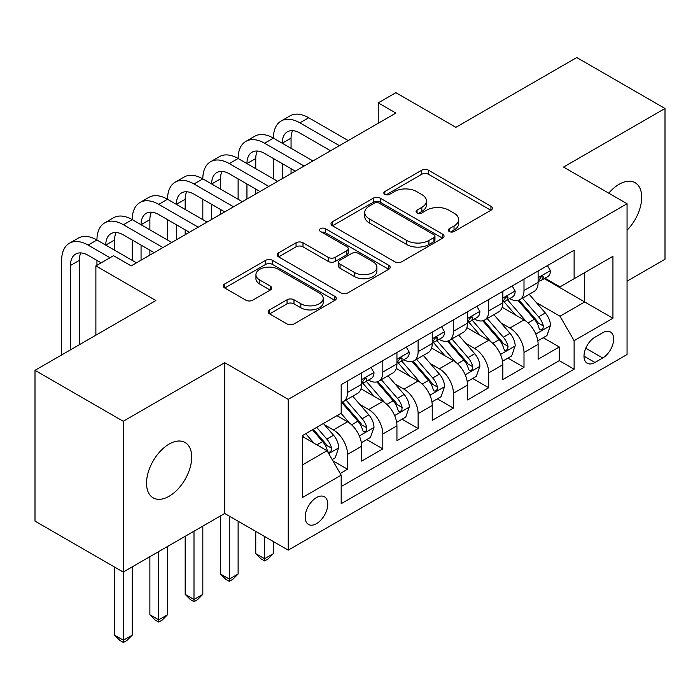 <?xml version="1.0" encoding="UTF-8"?>
<svg xmlns="http://www.w3.org/2000/svg" width="700" height="700" viewBox="0 0 700 700"><rect width="100%" height="100%" fill="white"/><g stroke="black" fill="none" stroke-linecap="round" stroke-linejoin="round"><path stroke-width="1.05" d="M449.278 231.516A3.43 1.977 0 0 0 454.125 231.516L490.936 210.263A4.9 2.826 0 0 0 492.371 208.259A4.9 2.826 0 0 0 490.936 206.264L428.575 170.258A4.9 2.826 0 0 0 421.645 170.258L384.842 191.511A3.43 1.977 0 0 0 383.836 192.911A3.43 1.977 0 0 0 384.842 194.311A3.43 1.977 0 0 0 389.69 194.311L394.45 191.564A15.68 9.047 0 0 1 416.623 191.564L421.82 194.565A15.68 9.047 0 0 1 426.414 200.961A15.68 9.047 0 0 1 421.82 207.366L417.06 210.114A3.43 1.977 0 0 0 416.054 211.514A3.43 1.977 0 0 0 417.06 212.914A3.43 1.977 0 0 0 421.908 212.914L426.668 210.166A15.68 9.047 0 0 1 448.84 210.166L454.037 213.159A15.68 9.047 0 0 1 458.631 219.564A15.68 9.047 0 0 1 454.037 225.96L449.278 228.716A3.43 1.977 0 0 0 448.271 230.116A3.43 1.977 0 0 0 449.278 231.516L449.278 228.716M169.12 496.256A31.946 18.445 120 0 0 189.989 468.108A31.946 18.445 120 0 0 185.089 442.505A31.946 18.445 120 0 0 169.12 444.089A31.946 18.445 120 0 0 148.251 472.238A31.946 18.445 120 0 0 153.143 497.84A31.946 18.445 120 0 0 169.12 496.256M627.06 230.195A31.946 18.445 120 0 0 635.093 182.7A31.946 18.445 120 0 0 619.115 184.284A31.946 18.445 120 0 0 608.755 193.174M316.47 523.661A15.969 9.223 120 0 0 326.909 509.582A15.969 9.223 120 0 0 324.459 496.79A15.969 9.223 120 0 0 316.47 497.577A15.969 9.223 120 0 0 306.04 511.656A15.969 9.223 120 0 0 308.481 524.449A15.969 9.223 120 0 0 316.47 523.661M269.561 309.873A4.9 2.826 0 0 0 268.126 311.868A4.9 2.826 0 0 0 269.561 313.871L287.061 323.969A4.9 2.826 0 0 0 293.983 323.969L334.863 300.37A4.9 2.826 0 0 0 336.297 298.366A4.9 2.826 0 0 0 334.863 296.371L272.51 260.365A4.9 2.826 0 0 0 265.58 260.365L224.7 283.964A4.9 2.826 0 0 0 223.265 285.967A4.9 2.826 0 0 0 224.7 287.971L245.831 300.169A4.9 2.826 0 0 0 252.761 300.169L270.252 290.071A4.9 2.826 0 0 0 271.688 288.067A4.9 2.826 0 0 0 270.252 286.064L259.779 280.017A13.107 7.569 0 0 1 255.938 274.662A13.107 7.569 0 0 1 264.031 267.68A13.107 7.569 0 0 1 278.311 269.316L319.366 293.02A13.107 7.569 0 0 1 323.199 298.366A13.107 7.569 0 0 1 315.114 305.358A13.107 7.569 0 0 1 300.825 303.721L293.983 299.766A4.9 2.826 0 0 0 287.061 299.766L269.561 309.873L269.561 313.871M627.06 281.172L665 259.271L665 108.483L576.765 57.54L455.884 127.33L395.885 92.689L378.236 102.874L395.885 113.067L131.18 265.895L113.531 255.701L95.882 265.895L95.882 335.169M123.235 421.269L123.235 572.058L224.709 513.476L224.709 362.679L123.235 421.269L35 370.326L155.881 300.536L95.882 265.895M224.709 362.679L288.234 399.359L627.06 203.744L627.06 354.533L288.234 550.148L288.234 399.359M665 108.483L563.526 167.064L627.06 203.744M394.8 261.765A4.9 2.826 0 0 0 401.73 261.765L442.61 238.166A4.9 2.826 0 0 0 444.045 236.162A4.9 2.826 0 0 0 442.61 234.168L380.249 198.161A4.9 2.826 0 0 0 373.319 198.161L332.439 221.76A4.9 2.826 0 0 0 331.004 223.764A4.9 2.826 0 0 0 332.439 225.767L394.8 261.765M321.86 232.251A3.43 1.977 0 0 1 325.342 232.741L325.342 228.664L388.736 265.265A4.9 2.826 0 0 1 390.171 267.269A4.9 2.826 0 0 1 388.736 269.264L347.856 292.871A4.9 2.826 0 0 1 340.926 292.871L278.574 256.865L278.574 252.866A4.9 2.826 0 0 0 277.139 254.861A4.9 2.826 0 0 0 278.574 256.865M278.574 252.866L296.065 242.769A4.9 2.826 0 0 1 302.995 242.769L328.283 257.364A4.9 2.826 0 0 0 335.213 257.364L346.815 250.661A4.9 2.826 0 0 0 348.25 248.666A4.9 2.826 0 0 0 346.815 246.662L320.486 231.464A3.43 1.977 0 0 1 319.48 230.064A3.43 1.977 0 0 1 321.598 228.235A3.43 1.977 0 0 1 325.342 228.664M123.235 572.058L35 521.115L35 370.326M340.209 473.48L347.533 469.254L332.885 460.801M324.546 424.812L333.41 429.922A19.968 11.524 60 0 1 347.533 454.379L361.646 446.233L361.646 461.108L382.821 448.875L366.765 439.609M359.844 404.434L368.707 409.553A19.968 11.524 60 0 1 382.821 434L396.944 425.854L396.944 440.729L418.119 428.505L402.062 419.23M395.141 384.055L403.996 389.174A19.968 11.524 60 0 1 418.119 413.621L432.233 405.475L432.233 420.35L453.407 408.126L437.351 398.851M430.43 363.676L439.294 368.795A19.968 11.524 60 0 1 453.407 393.251L467.53 385.096L467.53 399.971L488.705 387.748L472.649 378.473M465.727 343.306L474.591 348.416A19.968 11.524 60 0 1 488.705 372.873L502.827 364.717L502.827 379.592L524.003 367.369L524.003 352.494A19.968 11.524 -120 0 0 509.88 328.046L501.025 322.928M507.938 358.102L524.003 367.369M361.646 446.233A19.968 11.524 -120 0 0 347.533 421.776L336.936 415.66M396.944 425.854A19.968 11.524 -120 0 0 382.821 401.398L360.999 388.797M432.233 405.475A19.968 11.524 -120 0 0 418.119 381.019L396.287 368.419M467.53 385.096A19.968 11.524 -120 0 0 453.407 360.649L431.585 348.04M502.827 364.717A19.968 11.524 -120 0 0 488.705 340.27L466.883 327.67M602.709 332.727L594.939 337.216A15.47 8.934 120 0 0 584.832 350.849A15.47 8.934 120 0 0 587.204 363.248A15.47 8.934 120 0 0 594.939 362.477L602.709 357.998A15.47 8.934 120 0 0 612.815 344.365A15.47 8.934 120 0 0 610.444 331.966A15.47 8.934 120 0 0 602.709 332.727M302.356 464.975L327.058 450.713L341.18 475.16L341.18 503.694L574.114 369.206L574.114 340.672L560 316.225L536.314 302.549M341.18 475.16L302.356 497.577L302.356 435.627L341.18 413.219L341.18 384.685L574.114 250.197L574.114 278.731L612.938 256.314L612.938 318.264L574.114 340.672M368.524 380.1L368.707 380.205A19.968 11.524 60 0 0 378.691 381.194L392.805 373.047A19.968 11.524 -120 0 0 396.944 363.904L396.944 352.494M403.812 359.721L403.996 359.826A19.968 11.524 60 0 0 413.98 360.815L428.102 352.669A19.968 11.524 -120 0 0 432.233 343.525L432.233 332.115M439.11 339.342L439.294 339.456A19.968 11.524 60 0 0 449.278 340.445L463.391 332.29A19.968 11.524 -120 0 0 467.53 323.155L467.53 311.736M474.407 318.973L474.591 319.078A19.968 11.524 60 0 0 484.575 320.066L498.689 311.911A19.968 11.524 -120 0 0 502.827 302.776L502.827 291.366M341.18 486.579L559.291 360.649L559.291 346.99L538.116 359.223L538.116 344.348A19.968 11.524 -120 0 0 524.003 319.891L502.171 307.291M509.696 298.594L509.88 298.699A19.968 11.524 -120 0 0 519.864 299.688A19.968 11.524 -120 0 0 524.003 290.553L524.003 279.134M519.864 299.688L533.986 291.541A19.968 11.524 -120 0 0 538.116 282.398L538.116 270.988M347.533 381.019L347.533 392.429A19.968 11.524 60 0 1 343.394 401.572A19.968 11.524 60 0 1 341.18 402.377M343.394 401.572L357.516 393.418A19.968 11.524 -120 0 0 361.646 384.283L361.646 372.873M382.821 360.64L382.821 372.059A19.968 11.524 60 0 1 378.691 381.194M418.119 340.27L418.119 351.68A19.968 11.524 60 0 1 413.98 360.815M453.407 319.891L453.407 331.301A19.968 11.524 60 0 1 449.278 340.445M488.705 299.512L488.705 310.922A19.968 11.524 60 0 1 484.575 320.066M488.705 372.873L488.705 387.748M453.407 393.251L453.407 408.126M418.119 413.621L418.119 428.505M382.821 434L382.821 448.875M347.533 454.379L347.533 469.254M327.058 450.713L302.356 436.45M560 316.225L584.71 301.963L584.71 272.615L612.938 256.314M544.285 278.626L612.938 318.264M544.994 278.215L560 286.877L574.114 278.731M224.709 513.476L288.234 550.148M378.236 102.874L378.236 123.253M543.235 337.724L559.291 346.99M559.291 360.649L574.114 369.206M450.642 231.998L454.037 230.037A15.68 9.047 0 0 0 458.631 223.641L458.631 219.564M426.414 200.961L426.414 205.039A15.68 9.047 0 0 1 421.82 211.435L418.425 213.395M490.866 210.298L428.575 174.335A4.9 2.826 0 0 0 421.645 174.335L386.207 194.793M442.54 238.201L380.249 202.239A4.9 2.826 0 0 0 373.319 202.239L332.509 225.803M433.947 237.562A3.43 1.977 0 0 0 434.954 236.162A3.43 1.977 0 0 0 433.947 234.763L379.207 203.166A3.43 1.977 0 0 0 374.36 203.166L369.338 206.062A15.68 9.047 0 0 0 364.744 212.459A15.68 9.047 0 0 0 369.338 218.864L406.752 240.468A15.68 9.047 0 0 0 428.925 240.468L433.947 237.562L433.947 241.64A3.43 1.977 0 0 0 434.954 240.24L434.954 236.162M364.744 212.459L364.744 216.536A15.68 9.047 0 0 0 369.338 222.941L369.338 218.864M433.947 241.64L428.925 244.536A15.68 9.047 0 0 1 406.752 244.536L369.338 222.941M278.635 256.9L296.065 246.838L296.065 242.769M348.25 248.666L348.25 252.744A4.9 2.826 0 0 1 346.815 254.739L335.213 261.441A4.9 2.826 0 0 1 328.283 261.441L302.995 246.838A4.9 2.826 0 0 0 296.065 246.838M325.342 232.741L388.675 269.308M354.524 272.519A13.107 7.569 0 0 0 368.804 274.155A13.107 7.569 0 0 0 376.898 267.164A13.107 7.569 0 0 0 373.056 261.817L358.592 253.461A4.9 2.826 0 0 0 351.671 253.461L340.06 260.164A4.9 2.826 0 0 0 338.625 262.168A4.9 2.826 0 0 0 340.06 264.162L354.524 272.519L354.524 276.588A13.107 7.569 0 0 0 368.804 278.233A13.107 7.569 0 0 0 376.898 271.241L376.898 267.164M338.625 262.168L338.625 266.245A4.9 2.826 0 0 0 340.06 268.24L340.06 264.162M354.524 276.588L340.06 268.24M323.199 298.366L323.199 302.444A13.107 7.569 0 0 1 315.114 309.435A13.107 7.569 0 0 1 300.825 307.79L293.983 303.844A4.9 2.826 0 0 0 287.061 303.844L269.631 313.906M255.938 274.662L255.938 278.74A13.107 7.569 0 0 0 259.779 284.095L259.779 280.017M270.191 290.106L259.779 284.095M334.801 300.405L272.51 264.442A4.9 2.826 0 0 0 265.58 264.442L224.761 288.006M537.819 340.848L546.945 335.58L550.471 325.395A13.23 7.639 -120 0 0 545.317 312.97L529.191 294.306M525.962 321.186L507.535 299.845M515.471 314.965L504.779 302.584A31.692 18.296 -120 0 0 503.79 301.481M518.07 300.405L534.38 319.287A13.23 7.639 60 0 1 539.096 328.405L540.059 329.971L541.844 329.717L543.043 328.265L543.331 325.955A13.23 7.639 -120 0 0 538.615 316.846L522.489 298.174M519.024 300.099L536.55 320.39A6.737 3.894 60 0 1 538.247 323.024L543.331 325.955M547.47 265.589L550.471 270.777A13.23 7.639 60 0 1 547.733 276.631L541.021 280.507A13.23 7.639 -120 0 0 543.331 277.463L543.051 276.281L541.398 276.614L539.096 279.904A13.23 7.639 60 0 1 538.116 281.785M61.644 354.935L61.644 260.391A37.433 21.613 60 0 1 69.396 243.25L78.225 238.157A37.433 21.613 60 0 1 96.941 240.013A37.433 21.613 60 0 1 104.694 222.88L113.514 217.779A37.433 21.613 60 0 1 132.239 219.634A37.433 21.613 60 0 1 139.991 202.501L148.811 197.409A37.433 21.613 60 0 1 167.528 199.264A37.433 21.613 60 0 1 175.28 182.123L184.109 177.03A37.433 21.613 60 0 1 202.825 178.885A37.433 21.613 60 0 1 210.577 161.744L219.398 156.651A37.433 21.613 60 0 1 238.114 158.506A37.433 21.613 60 0 1 245.875 141.365L254.695 136.273A37.433 21.613 60 0 1 273.411 138.127A37.433 21.613 60 0 1 281.164 120.995L289.993 115.894A37.433 21.613 60 0 1 308.709 117.749L348.233 140.577M281.164 120.995A37.433 21.613 60 0 1 299.88 122.85L339.412 145.67M538.562 281.129L538.615 281.129A13.23 7.639 -120 0 0 541.021 280.507M330.584 150.763L299.88 133.035A24.955 14.411 -120 0 0 287.402 131.801A24.955 14.411 -120 0 0 282.231 143.22L291.06 138.127L291.06 148.321M292.618 130.646A24.955 14.411 -120 0 0 291.06 138.127M282.231 163.599L282.231 178.675M291.06 168.691L291.06 173.582M273.411 178.885L273.411 158.506M502.53 361.226L511.648 355.959L515.174 345.765A13.23 7.639 -120 0 0 510.02 333.349L493.903 314.676M490.665 341.556L472.238 320.224M480.183 335.344L469.481 322.963A31.692 18.296 -120 0 0 468.501 321.86M482.773 320.784L499.082 339.666A13.23 7.639 60 0 1 503.799 348.775L504.761 350.35L506.546 350.096L507.745 348.644L508.034 346.334A13.23 7.639 -120 0 0 503.317 337.225L487.191 318.553M483.735 320.477L501.261 340.769A6.737 3.894 60 0 1 502.959 343.402L508.034 346.334M467.233 381.605L476.35 376.338L479.885 366.144A13.23 7.639 -120 0 0 474.731 353.727L458.605 335.055M455.376 361.935L436.94 340.594M444.885 355.723L434.184 343.341A31.692 18.296 -120 0 0 433.204 342.23M447.475 341.162L463.785 360.045A13.23 7.639 60 0 1 468.501 369.154L469.464 370.72L471.258 370.475L472.448 369.014L472.736 366.713A13.23 7.639 -120 0 0 468.02 357.595L451.903 338.931M448.438 340.848L465.964 361.139A6.737 3.894 60 0 1 467.661 363.781L472.736 366.713M264.591 536.497L264.591 558.714L273.411 553.621L273.411 541.59M273.411 553.621L268.118 558.915L264.591 560.954L261.056 558.915L255.763 553.621L255.763 531.405M255.763 553.621L264.591 558.714L264.591 560.954M431.935 401.975L441.061 396.716L444.588 386.523A13.23 7.639 -120 0 0 439.434 374.106L423.308 355.434M420.079 382.314L401.651 360.973M409.588 376.101L398.895 363.711A31.692 18.296 -120 0 0 397.915 362.609M412.186 361.533L428.496 380.424A13.23 7.639 60 0 1 433.213 389.533L434.175 391.099L435.96 390.845L437.159 389.392L437.447 387.091A13.23 7.639 -120 0 0 432.731 377.974L416.605 359.301M413.14 361.226L430.666 381.517A6.737 3.894 60 0 1 432.364 384.151L437.447 387.091M229.294 516.119L229.294 579.093L238.114 574L238.114 521.22M238.114 574L232.82 579.294L229.294 581.332L225.767 579.294L220.474 574L220.474 515.918M220.474 574L229.294 579.093L229.294 581.332M396.646 422.354L405.764 417.086L409.29 406.901A13.23 7.639 -120 0 0 404.145 394.485L388.019 375.812M384.781 402.692L366.354 381.351M374.299 396.48L363.598 384.09A31.692 18.296 -120 0 0 362.618 382.988M376.889 381.911L393.199 400.794A13.23 7.639 60 0 1 397.915 409.911L398.877 411.477L400.662 411.224L401.861 409.771L402.15 407.461A13.23 7.639 -120 0 0 397.434 398.352L381.308 379.68M377.851 381.605L395.377 401.896A6.737 3.894 60 0 1 397.075 404.53L402.15 407.461M193.996 531.204L193.996 599.462L202.825 594.37L202.825 526.102M202.825 594.37L197.531 599.673L193.996 601.711L190.47 599.673L185.176 594.37L185.176 536.296M185.176 594.37L193.996 599.462L193.996 601.711M512.173 285.959L515.174 291.156A13.23 7.639 60 0 1 512.435 297.01L505.733 300.886A13.23 7.639 -120 0 0 508.034 297.832L507.754 296.66L506.1 296.993L503.799 300.283A13.23 7.639 60 0 1 502.827 302.164M245.875 141.365A37.433 21.613 60 0 1 264.591 143.22L273.411 138.127L312.944 160.947M264.591 143.22L304.115 166.049M503.265 301.499L503.317 301.499A13.23 7.639 -120 0 0 505.733 300.886M295.295 171.141L264.591 153.414A24.955 14.411 -120 0 0 252.114 152.18A24.955 14.411 -120 0 0 246.943 163.599L255.763 158.506L255.763 168.691M257.329 151.025A24.955 14.411 -120 0 0 255.763 158.506M246.943 183.977L246.943 199.054M255.763 189.07L255.763 193.961M238.114 199.264L238.114 178.885M476.884 306.338L479.885 311.535A13.23 7.639 60 0 1 477.146 317.389L470.435 321.256A13.23 7.639 -120 0 0 472.736 318.211L472.465 317.039L470.811 317.371L468.501 320.661A13.23 7.639 60 0 1 467.53 322.543M210.577 161.744A37.433 21.613 60 0 1 229.294 163.599L238.114 158.506L277.646 181.326M229.294 163.599L268.826 186.419M467.968 321.877L468.02 321.877A13.23 7.639 -120 0 0 470.435 321.256M259.998 191.52L229.294 173.793A24.955 14.411 -120 0 0 216.816 172.55A24.955 14.411 -120 0 0 211.645 183.977L220.474 178.885L220.474 189.07M222.031 171.404A24.955 14.411 -120 0 0 220.474 178.885M211.645 204.356L211.645 219.433M220.474 209.449L220.474 214.34M202.825 219.634L202.825 199.264M441.586 326.716L444.588 331.914A13.23 7.639 60 0 1 441.849 337.767L435.146 341.635A13.23 7.639 -120 0 0 437.447 338.59L437.168 337.418L435.514 337.741L433.213 341.031A13.23 7.639 60 0 1 432.233 342.912M175.28 182.123A37.433 21.613 60 0 1 193.996 183.977L202.825 178.885L242.349 201.705M193.996 183.977L233.529 206.798M432.679 342.256L432.731 342.256A13.23 7.639 -120 0 0 435.146 341.635M224.709 211.89L193.996 194.162A24.955 14.411 -120 0 0 181.519 192.929A24.955 14.411 -120 0 0 176.356 204.356L185.176 199.264L185.176 209.449M186.742 191.782A24.955 14.411 -120 0 0 185.176 199.264M176.356 224.735L176.356 239.811M185.176 229.828L185.176 234.719M167.528 240.013L167.528 219.634M406.297 347.095L409.29 352.293A13.23 7.639 60 0 1 406.551 358.137L399.849 362.014A13.23 7.639 -120 0 0 402.15 358.969L401.87 357.796L400.216 358.12L397.915 361.41A13.23 7.639 60 0 1 396.944 363.291M139.991 202.501A37.433 21.613 60 0 1 158.707 204.356L167.528 199.264L207.06 222.084M158.707 204.356L198.231 227.176M397.381 362.635L397.434 362.635A13.23 7.639 -120 0 0 399.849 362.014M189.411 232.269L158.707 214.541A24.955 14.411 -120 0 0 146.23 213.308A24.955 14.411 -120 0 0 141.059 224.735L149.879 219.634L149.879 229.828M151.445 212.153A24.955 14.411 -120 0 0 149.879 219.634M141.059 245.105L141.059 260.19M149.879 250.206L149.879 255.089M132.239 260.391L132.239 240.013M361.349 442.733L370.466 437.465L374.001 427.28A13.23 7.639 -120 0 0 368.848 414.855L352.721 396.191M349.493 423.062L341.049 413.289M339.001 416.85L337.627 415.266M341.6 402.29L357.91 421.172A13.23 7.639 60 0 1 362.626 430.29L363.589 431.856L365.374 431.602L366.572 430.15L366.861 427.84A13.23 7.639 -120 0 0 362.145 418.731L346.019 400.059M342.554 401.984L360.08 422.275A6.737 3.894 60 0 1 361.777 424.909L366.861 427.84M158.707 551.574L158.707 619.841L167.528 614.749L167.528 546.481M167.528 614.749L162.234 620.051L158.707 622.081L155.173 620.051L149.879 614.749L149.879 556.675M149.879 614.749L158.707 619.841L158.707 622.081M371 367.474L374.001 372.662A13.23 7.639 60 0 1 371.262 378.516L364.551 382.392A13.23 7.639 -120 0 0 366.861 379.348L366.581 378.166L364.928 378.499L362.626 381.789A13.23 7.639 60 0 1 361.646 383.67M104.694 222.88A37.433 21.613 60 0 1 123.41 224.735L132.239 219.634L171.763 242.463M123.41 224.735L162.942 247.555M362.092 383.014L362.145 383.014A13.23 7.639 -120 0 0 364.551 382.392M154.114 252.648L123.41 234.92A24.955 14.411 -120 0 0 110.933 233.686A24.955 14.411 -120 0 0 105.761 245.105L114.59 240.013L114.59 250.197M116.148 232.531A24.955 14.411 -120 0 0 114.59 240.013M96.941 265.283L96.941 260.391M332.176 459.576L335.178 457.844L338.704 447.65A13.23 7.639 -120 0 0 333.55 435.234L323.4 423.483M313.924 443.126L305.751 433.668M303.713 437.229L302.356 435.662M312.463 429.8L322.613 441.551A13.23 7.639 60 0 1 327.329 450.66L328.291 452.235L330.076 451.981L331.275 450.529L331.564 448.219A13.23 7.639 -120 0 0 326.848 439.11L316.697 427.35M313.276 429.328L324.791 442.654A6.737 3.894 60 0 1 326.489 445.287L331.564 448.219M123.41 571.952L123.41 640.22L132.239 635.128L132.239 566.86M132.239 635.128L126.945 640.421L123.41 642.46L119.884 640.421L114.59 635.128L114.59 567.061M114.59 635.128L123.41 640.22L123.41 642.46M69.396 243.25A37.433 21.613 60 0 1 88.121 245.105L96.941 240.013L136.474 262.832M88.121 245.105L109.996 257.74M101.176 262.832L88.121 255.299A24.955 14.411 -120 0 0 75.644 254.056A24.955 14.411 -120 0 0 70.473 265.484L70.473 349.842M80.859 252.91A24.955 14.411 -120 0 0 79.293 260.391L79.293 344.75M333.41 429.922L347.533 421.776M368.707 409.553L382.821 401.398M403.996 389.174L418.119 381.019M439.294 368.795L453.407 360.649M474.591 348.416L488.705 340.27M509.88 328.046L524.003 319.891M524.003 290.553L538.116 282.398M347.533 392.429L361.646 384.283M382.821 372.059L396.944 363.904M418.119 351.68L432.233 343.525M453.407 331.301L467.53 323.155M488.705 310.922L502.827 302.776M524.003 352.494L538.116 344.348M585.778 348.224L602.709 357.998M584.001 356.16L594.939 362.477M454.037 230.037L454.037 225.96M417.06 212.914L417.06 210.114M421.82 211.435L421.82 207.366M384.842 194.311L384.842 191.511M421.645 174.335L421.645 170.258M428.575 174.335L428.575 170.258M490.936 210.263L490.936 206.264M332.439 225.767L332.439 221.76M373.319 202.239L373.319 198.161M380.249 202.239L380.249 198.161M442.61 238.166L442.61 234.168M406.752 244.536L406.752 240.468M428.925 244.536L428.925 240.468M302.995 246.838L302.995 242.769M328.283 261.441L328.283 257.364M335.213 261.441L335.213 257.364M346.815 254.739L346.815 250.661M388.736 269.264L388.736 265.265M287.061 303.844L287.061 299.766M293.983 303.844L293.983 299.766M300.825 307.79L300.825 303.721M270.252 290.071L270.252 286.064M224.7 287.971L224.7 283.964M265.58 264.442L265.58 260.365M272.51 264.442L272.51 260.365M334.863 300.37L334.863 296.371M535.806 334.066L550.384 325.649M538.615 316.846L545.317 312.97M528.071 322.936L534.38 319.287M550.384 270.629L538.116 277.707M308.709 117.749L299.88 122.85M541.616 276.474L543.331 277.463M500.509 354.445L515.086 346.027M503.317 337.225L510.02 333.349M492.774 343.306L499.082 339.666M465.211 374.815L479.798 366.406M468.02 357.595L474.731 353.727M457.476 363.685L463.785 360.045M429.922 395.194L444.5 386.776M432.731 377.974L439.434 374.106M422.188 384.064L428.496 380.424M394.625 415.572L409.203 407.155M397.434 398.352L404.145 394.485M386.89 404.442L393.199 400.794M515.086 291.007L502.827 298.086M506.327 296.852L508.034 297.832M479.798 311.386L467.53 318.465M471.03 317.223L472.736 318.211M444.5 331.756L432.233 338.844M435.741 337.601L437.447 338.59M409.203 352.135L396.944 359.223M400.444 357.98L402.15 358.969M359.336 435.951L373.914 427.534M362.145 418.731L368.848 414.855M351.601 424.812L357.91 421.172M373.914 372.514L361.646 379.592M365.146 378.359L366.861 379.348M328.738 453.617L338.616 447.912M326.848 439.11L333.55 435.234M316.899 444.85L322.613 441.551M79.293 260.391L70.473 265.484"/></g></svg>
